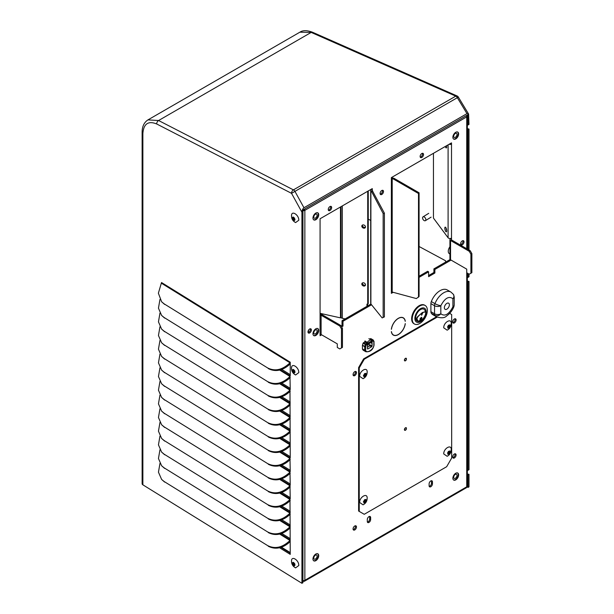 <?xml version="1.0" encoding="UTF-8"?>
<svg xmlns="http://www.w3.org/2000/svg" width="614" height="614" viewBox="0 0 614 614"><rect width="100%" height="100%" fill="white"/><g stroke="black" fill="none" stroke-linecap="round" stroke-linejoin="round"><path stroke-width="0.92" d="M417.919 321.383A6.854 3.953 -60 0 1 417.827 321.368A6.854 3.953 -60 0 1 415.686 317.96A6.854 3.953 -60 0 1 419.116 310.63A6.854 3.953 -60 0 1 424.55 309.725L425.832 311.843L425.51 314.261M416.729 318.244L417.589 316.709L422.386 312.503L425.832 311.843C426.262 311.95 425.97 313.247 424.957 315.757C423.061 319.495 420.744 321.383 418.004 321.398L416.729 318.244A7.099 4.098 0 0 1 415.686 317.96M421.373 317.852L420.797 317.829C419.792 318.889 419.738 319.41 420.636 319.403M420.966 317.952C421.833 317.922 421.78 318.451 420.805 319.526C419.907 319.526 419.961 319.004 420.966 317.952L421.296 317.776M417.904 316.832C422.194 311.766 428.388 309.31 424.888 315.78C422.478 322.488 413.821 322.787 417.904 316.832M425.141 305.473L424.558 305.135A10.699 6.178 120 0 0 419.209 305.665A10.699 6.178 120 0 0 412.217 315.097A10.699 6.178 120 0 0 413.859 323.67L414.442 324.008A10.699 6.178 120 0 0 419.792 323.478A10.699 6.178 120 0 0 426.784 314.046A10.699 6.178 120 0 0 425.141 305.473A10.699 6.178 120 0 0 419.792 306.002A10.699 6.178 120 0 0 412.8 315.435A10.699 6.178 120 0 0 414.442 324.008M420.529 308.635A7.997 4.62 -60 0 1 426.185 311.904A7.997 4.62 -60 0 1 420.529 321.698A7.997 4.62 -60 0 1 414.872 318.428A7.997 4.62 -60 0 1 420.529 308.635M422.532 319.203L418.004 321.398M420.805 319.526L420.214 319.495M422.348 313.24A24.614 14.206 -120 0 0 421.695 314.821L421.542 314.905M421.473 317.246L421.757 318.321L419.953 320.009M422.279 313.286A24.376 14.076 -120 0 0 421.434 315.212L421.849 314.967A24.376 14.076 60 0 1 422.693 313.04L422.279 313.286M421.78 318.229L420.007 320.063L421.833 317.453M421.641 317.369L421.948 318.336M295.012 565.195L294.16 565.962L292.794 564.88L292.356 562.754L293.408 562.34L294.712 563.652L295.012 565.195M292.594 564.527L293.592 563.99L293.369 562.654M291.535 561.05L291.581 560.421C291.297 563.775 292.632 566.254 295.595 567.873L298.788 565.54C299.01 560.075 291.312 555.317 291.535 561.05M292.748 562.938L293.469 562.539M294.92 565.087L294.183 565.494M293.592 563.99L293.791 564.343L292.794 564.88M294.758 565.126L293.791 564.343M422.562 217.886A2.241 1.343 58.2 0 1 423.023 216.865A2.241 1.343 58.2 0 1 424.819 217.402A2.241 1.343 58.2 0 1 425.847 219.658A2.241 1.343 58.2 0 1 425.387 220.679A2.241 1.343 58.2 0 1 423.591 220.142A2.241 1.343 58.2 0 1 422.562 217.886M292.287 217.74L293.139 216.972L294.497 218.054L295.012 219.896L294.16 220.664L292.602 219.267L292.586 217.579M292.594 219.229L293.592 218.691L293.791 219.052L292.794 219.589M298.788 220.249L295.595 222.575C292.632 220.963 291.297 218.477 291.581 215.13L291.535 215.76C291.312 210.026 299.01 214.77 298.788 220.249M294.236 220.111L294.897 219.758L294.183 220.203M292.748 217.648L293.469 217.241M293.592 218.691L293.369 217.356M294.758 219.827L293.791 219.052M295.012 372.291L294.16 373.059L292.794 371.977L292.356 369.851L293.408 369.436L294.712 370.749L295.012 372.291M292.594 371.623L293.592 371.086L293.369 369.751M291.535 368.154L291.581 367.517C291.297 370.871 292.632 373.358 295.595 374.97L298.788 372.637C299.01 367.172 291.312 362.413 291.535 368.154M292.748 370.042L293.469 369.636M294.92 372.184L294.183 372.591M293.592 371.086L293.791 371.439L292.794 371.977M294.758 372.222L293.791 371.439M447.545 453.186L448.427 451.39L450.054 450.922L450.3 452.395L449.21 454.091L447.859 454.345L448.028 453.454L447.476 453.071M447.145 456.286L443.738 453.938C443.5 448.481 451.482 443.853 451.252 449.594L451.236 449.202C451.351 452.411 449.985 454.774 447.145 456.286M450.016 451.72L449.279 451.413L450.085 451.881M450.377 452.034L449.341 451.843L448.657 452.61L448.527 453.278L449.494 453.838M448.097 453.692L447.499 453.147L448.028 453.454M449.21 454.091L447.783 453.316M447.545 327.07L448.427 325.267L450.054 324.798L450.3 326.28L449.21 327.968L447.859 328.229L448.028 327.331L447.476 326.955M447.145 330.171L443.738 327.822C443.5 322.365 451.482 317.737 451.252 323.478L451.236 323.087C451.351 326.295 449.985 328.659 447.145 330.171M450.016 325.604L449.279 325.297L450.085 325.765M450.377 325.911L449.341 325.719L448.657 326.494L448.527 327.162L449.494 327.715M448.68 327.891L448.028 327.339M449.21 327.968L447.783 327.193M363.465 375.614L364.632 373.558L365.975 373.343L366.228 374.816L365.13 376.512L363.78 376.773L363.948 375.875L363.396 375.492M363.066 378.715L359.658 376.359C359.42 370.902 367.402 366.282 367.172 372.023L367.157 371.623C367.272 374.839 365.906 377.203 363.066 378.715M365.936 374.149L365.2 373.842L366.005 374.302M366.297 374.456L365.261 374.264L364.578 375.031L364.447 375.707L365.414 376.259M364.609 376.436L363.948 375.875M365.13 376.512L363.703 375.737M363.465 501.73L364.632 499.673L365.975 499.458L366.228 500.94L365.13 502.628L363.78 502.889L363.948 501.999L363.396 501.615M363.066 504.831L359.658 502.482C359.42 497.025 367.402 492.397 367.172 498.138L367.157 497.747C367.272 500.955 365.906 503.319 363.066 504.831M365.936 500.264L365.2 499.957L366.005 500.425M366.297 500.571L365.261 500.379L364.578 501.154L364.447 501.822L365.414 502.375M364.018 502.237L363.427 501.692L363.948 501.999M365.13 502.628L363.703 501.853M406.476 358.668L406.314 358.814A1.251 0.721 -60 0 0 406.084 358.476A1.251 0.721 -60 0 0 405.117 358.814A1.251 0.721 -60 0 0 404.572 360.073A1.251 0.721 -60 0 0 404.833 360.648A1.251 0.721 -60 0 0 406.276 359.482L406.43 359.466A1.489 0.86 -60 0 1 404.71 360.855A1.489 0.86 -60 0 1 404.403 360.172A1.489 0.86 -60 0 1 405.056 358.676A1.489 0.86 -60 0 1 406.199 358.277A1.489 0.86 -60 0 1 406.476 358.668L405.846 358.307A1.489 0.86 120 0 0 405.816 358.215M406.476 428.111L406.314 428.257A1.251 0.721 -60 0 0 406.084 427.92A1.251 0.721 -60 0 0 405.117 428.257A1.251 0.721 -60 0 0 404.572 429.516A1.251 0.721 -60 0 0 404.833 430.092A1.251 0.721 -60 0 0 406.276 428.925L406.43 428.91A1.489 0.86 -60 0 1 404.71 430.299A1.489 0.86 -60 0 1 404.403 429.616A1.489 0.86 -60 0 1 405.056 428.119A1.489 0.86 -60 0 1 406.199 427.72A1.489 0.86 -60 0 1 406.476 428.111L405.846 427.751A1.489 0.86 120 0 0 405.816 427.659M363.626 358.875L364.248 359.236L359.244 367.916L359.244 511.401L358.614 511.04L358.614 367.556L363.626 358.875L436.5 316.809M359.244 511.401L364.248 514.294L446.662 466.717L451.674 458.036L451.674 314.552L449.648 313.386M364.248 359.236L437.153 317.154M359.244 367.916L358.614 367.556M449.379 304.813A3.546 2.049 -60 0 1 447.829 308.382A3.546 2.049 -60 0 1 445.096 309.333A3.546 2.049 -60 0 1 444.367 307.706A3.546 2.049 -60 0 1 445.91 304.145A3.546 2.049 -60 0 1 448.642 303.193A3.546 2.049 -60 0 1 449.379 304.813M436.569 316.847L432.931 314.744A14.314 8.266 -60 0 1 431.32 313.255A4.444 2.563 -60 0 1 430.898 311.682L430.898 303.623A4.444 2.563 -60 0 1 431.32 301.566A14.314 8.266 -60 0 1 447.245 289.946L450.891 292.049A14.314 8.266 120 0 0 434.965 303.669A4.444 0.936 21.2 0 0 440.821 305.726L440.821 313.785A4.444 3.5 144.9 0 1 434.965 315.358A14.314 8.266 120 0 0 436.569 316.847C441.458 318.321 444.828 318.006 446.693 315.895C449.932 313.654 452.341 310.554 453.923 306.593A4.444 0.936 -158.8 0 1 452.917 306.8L452.917 298.742A4.444 3.5 -35.1 0 0 453.416 294.375L450.891 292.049M457.576 131.995A4.06 2.349 -60 0 1 458.221 133.722A4.06 2.349 -60 0 1 456.578 137.666A4.06 2.349 -60 0 1 453.531 138.994M457.023 134.412A2.364 1.366 -60 0 1 455.987 136.792A2.364 1.366 -60 0 1 454.168 137.421A2.364 1.366 -60 0 1 453.677 136.339A2.364 1.366 -60 0 1 454.713 133.967A2.364 1.366 -60 0 1 456.532 133.33A2.364 1.366 -60 0 1 457.023 134.412M449.932 246.759A5.196 3.001 120 0 0 449.341 253.651L449.932 253.989M457.576 472.941A4.06 2.349 -60 0 1 458.221 474.668A4.06 2.349 -60 0 1 456.578 478.621A4.06 2.349 -60 0 1 453.531 479.948M457.023 475.366A2.364 1.366 -60 0 1 455.987 477.746A2.364 1.366 -60 0 1 454.168 478.375A2.364 1.366 -60 0 1 453.677 477.293A2.364 1.366 -60 0 1 454.713 474.914A2.364 1.366 -60 0 1 456.532 474.284A2.364 1.366 -60 0 1 457.023 475.366M317.661 212.766A4.06 2.349 -60 0 1 318.313 214.493A4.06 2.349 -60 0 1 316.671 218.446A4.06 2.349 -60 0 1 313.616 219.774M317.108 215.192A2.364 1.366 -60 0 1 316.08 217.563A2.364 1.366 -60 0 1 314.261 218.2A2.364 1.366 -60 0 1 313.769 217.118A2.364 1.366 -60 0 1 314.798 214.739A2.364 1.366 -60 0 1 316.624 214.109A2.364 1.366 -60 0 1 317.108 215.192M317.661 328.505A4.06 2.349 -60 0 1 318.313 330.232A4.06 2.349 -60 0 1 316.671 334.185A4.06 2.349 -60 0 1 313.616 335.513M317.108 330.931A2.364 1.366 -60 0 1 316.08 333.31A2.364 1.366 -60 0 1 314.261 333.939A2.364 1.366 -60 0 1 313.769 332.857A2.364 1.366 -60 0 1 314.798 330.478A2.364 1.366 -60 0 1 316.624 329.848A2.364 1.366 -60 0 1 317.108 330.931M308.796 329.779A5.196 3.001 120 0 0 308.382 332.519M317.661 553.721A4.06 2.349 -60 0 1 318.313 555.447A4.06 2.349 -60 0 1 316.671 559.392A4.06 2.349 -60 0 1 313.616 560.72M317.108 556.138A2.364 1.366 -60 0 1 316.08 558.517A2.364 1.366 -60 0 1 314.261 559.154A2.364 1.366 -60 0 1 313.769 558.072A2.364 1.366 -60 0 1 314.798 555.693A2.364 1.366 -60 0 1 316.624 555.056A2.364 1.366 -60 0 1 317.108 556.138M392.883 334.776A9.97 5.756 120 0 0 393.282 334.899M398.325 334.599A9.97 5.756 -60 0 1 393.344 335.091A9.97 5.756 -60 0 1 391.356 331.69L391.456 331.614A9.832 5.672 120 0 0 393.413 334.968A9.832 5.672 120 0 0 398.325 334.484A9.832 5.672 120 0 0 405.202 323.678L405.294 323.639A9.97 5.756 -60 0 1 398.325 334.599M455.749 473.24A4.06 2.349 -60 0 1 457.783 473.041A4.06 2.349 -60 0 1 458.405 476.295A4.06 2.349 -60 0 1 455.749 479.879A4.06 2.349 -60 0 1 453.723 480.079A4.06 2.349 -60 0 1 453.094 476.825A4.06 2.349 -60 0 1 455.749 473.24M315.842 213.066A4.06 2.349 -60 0 1 317.875 212.866A4.06 2.349 -60 0 1 318.497 216.12A4.06 2.349 -60 0 1 315.842 219.705A4.06 2.349 -60 0 1 313.808 219.904A4.06 2.349 -60 0 1 313.186 216.65A4.06 2.349 -60 0 1 315.842 213.066M315.842 328.805A4.06 2.349 -60 0 1 317.875 328.605A4.06 2.349 -60 0 1 318.497 331.859A4.06 2.349 -60 0 1 315.842 335.444A4.06 2.349 -60 0 1 313.808 335.643A4.06 2.349 -60 0 1 313.186 332.389A4.06 2.349 -60 0 1 315.842 328.805M315.842 554.02A4.06 2.349 -60 0 1 317.875 553.82A4.06 2.349 -60 0 1 318.497 557.075A4.06 2.349 -60 0 1 315.842 560.651A4.06 2.349 -60 0 1 313.808 560.858A4.06 2.349 -60 0 1 313.186 557.596A4.06 2.349 -60 0 1 315.842 554.02M455.749 132.294A4.06 2.349 -60 0 1 457.783 132.087A4.06 2.349 -60 0 1 458.405 135.349A4.06 2.349 -60 0 1 455.749 138.925A4.06 2.349 -60 0 1 453.723 139.125A4.06 2.349 -60 0 1 453.094 135.871A4.06 2.349 -60 0 1 455.749 132.294M380.212 194.116A2.41 1.389 120 0 0 380.826 193.894A2.41 1.389 120 0 0 382.415 190.294M381.801 190.517A2.41 1.389 -60 0 1 383.006 190.394A2.41 1.389 -60 0 1 383.374 192.328A2.41 1.389 -60 0 1 381.801 194.454A2.41 1.389 -60 0 1 380.596 194.569A2.41 1.389 -60 0 1 380.227 192.642A2.41 1.389 -60 0 1 381.801 190.517M308.09 332.588A2.41 1.389 120 0 0 308.712 332.366A2.41 1.389 120 0 0 310.3 328.766M309.679 328.989A2.41 1.389 -60 0 1 310.884 328.874A2.41 1.389 -60 0 1 311.252 330.8A2.41 1.389 -60 0 1 309.679 332.926A2.41 1.389 -60 0 1 308.474 333.041A2.41 1.389 -60 0 1 308.105 331.115A2.41 1.389 -60 0 1 309.679 328.989M460.723 244.464A2.41 1.389 120 0 0 461.344 244.242A2.41 1.389 120 0 0 462.933 240.642M462.311 240.865A2.41 1.389 -60 0 1 463.516 240.749A2.41 1.389 -60 0 1 463.885 242.676A2.41 1.389 -60 0 1 462.311 244.802A2.41 1.389 -60 0 1 461.106 244.925A2.41 1.389 -60 0 1 460.738 242.99A2.41 1.389 -60 0 1 462.311 240.865M328.36 210.172A2.41 1.389 120 0 0 328.981 209.95A2.41 1.389 120 0 0 330.57 206.35M329.948 206.573A2.41 1.389 -60 0 1 331.153 206.45A2.41 1.389 -60 0 1 331.522 208.384A2.41 1.389 -60 0 1 329.948 210.51A2.41 1.389 -60 0 1 328.743 210.625A2.41 1.389 -60 0 1 328.375 208.691A2.41 1.389 -60 0 1 329.948 206.573M420.245 157.123A2.41 1.389 120 0 0 420.859 156.9A2.41 1.389 120 0 0 422.447 153.3M421.833 153.523A2.41 1.389 -60 0 1 423.031 153.408A2.41 1.389 -60 0 1 423.407 155.334A2.41 1.389 -60 0 1 421.833 157.46A2.41 1.389 -60 0 1 420.628 157.575A2.41 1.389 -60 0 1 420.252 155.649A2.41 1.389 -60 0 1 421.833 153.523M353.18 529.583A2.41 1.389 120 0 0 353.802 529.36A2.41 1.389 120 0 0 355.391 525.768M354.769 525.991A2.41 1.389 -60 0 1 355.974 525.868A2.41 1.389 -60 0 1 356.343 527.802A2.41 1.389 -60 0 1 354.769 529.92A2.41 1.389 -60 0 1 353.564 530.043A2.41 1.389 -60 0 1 353.196 528.109A2.41 1.389 -60 0 1 354.769 525.991M353.18 375.269A2.41 1.389 120 0 0 353.802 375.047A2.41 1.389 120 0 0 355.391 371.447M354.769 371.67A2.41 1.389 -60 0 1 355.974 371.547A2.41 1.389 -60 0 1 356.343 373.481A2.41 1.389 -60 0 1 354.769 375.599A2.41 1.389 -60 0 1 353.564 375.722A2.41 1.389 -60 0 1 353.196 373.788A2.41 1.389 -60 0 1 354.769 371.67M452.802 457.607A2.41 1.389 120 0 0 453.416 457.384A2.41 1.389 120 0 0 455.005 453.784M454.383 454.007A2.41 1.389 -60 0 1 455.588 453.892A2.41 1.389 -60 0 1 455.964 455.818A2.41 1.389 -60 0 1 454.383 457.944A2.41 1.389 -60 0 1 453.178 458.059A2.41 1.389 -60 0 1 452.81 456.133A2.41 1.389 -60 0 1 454.383 454.007M452.802 322.573A2.41 1.389 120 0 0 453.416 322.35A2.41 1.389 120 0 0 455.005 318.758M454.383 318.981A2.41 1.389 -60 0 1 455.588 318.858A2.41 1.389 -60 0 1 455.964 320.792A2.41 1.389 -60 0 1 454.383 322.91A2.41 1.389 -60 0 1 453.178 323.033A2.41 1.389 -60 0 1 452.81 321.099A2.41 1.389 -60 0 1 454.383 318.981M429.224 486.388A2.364 1.366 120 0 0 429.815 486.173A2.364 1.366 120 0 0 431.488 483.279L431.488 481.353A2.364 1.366 120 0 0 431.381 480.724M430.782 486.733A2.364 1.366 -60 0 1 429.6 486.848A2.364 1.366 -60 0 1 429.117 485.766L429.117 483.84A2.364 1.366 -60 0 1 430.145 481.46A2.364 1.366 -60 0 1 431.964 480.823A2.364 1.366 -60 0 1 432.456 481.906L432.456 483.84A2.364 1.366 -60 0 1 430.782 486.733M367.41 522.077A2.364 1.366 120 0 0 368.009 521.862A2.364 1.366 120 0 0 369.674 518.968L369.674 517.034A2.364 1.366 120 0 0 369.567 516.412M368.976 522.414A2.364 1.366 -60 0 1 367.794 522.537A2.364 1.366 -60 0 1 367.302 521.455L367.302 519.521A2.364 1.366 -60 0 1 368.331 517.149A2.364 1.366 -60 0 1 370.158 516.512A2.364 1.366 -60 0 1 370.641 517.594L370.641 519.521A2.364 1.366 -60 0 1 368.976 522.414M303.093 209.873A0.729 0.422 0 0 0 303.892 209.781L304.859 210.341A2.103 1.213 180 0 1 302.932 210.663M446.716 230.618A2.41 0.775 76.1 0 1 446.071 228.047M446.716 230.764A2.41 0.775 76.1 0 1 446.347 231.831A2.41 0.775 76.1 0 1 445.342 230.687A2.41 0.775 76.1 0 1 444.812 228.208A2.41 0.775 76.1 0 1 445.181 227.149A2.41 0.775 76.1 0 1 446.186 228.285A2.41 0.775 76.1 0 1 446.716 230.764M446.716 146.708A2.41 0.775 76.1 0 1 446.378 145.84M446.593 145.718A2.41 0.775 76.1 0 1 446.716 146.853A2.41 0.775 76.1 0 1 446.347 147.913A2.41 0.775 76.1 0 1 445.234 146.5M364.493 342.136A5.91 3.408 -60 0 1 364.839 341.66M364.916 341.706A5.764 3.331 120 0 0 364.662 342.036L366.934 343.333L365.76 344.009A0.706 0.407 120 0 0 365.299 344.615L364.724 346.426L365.683 346.687A0.706 0.407 180 0 1 364.678 346.687L364.678 350.21L362.421 348.906L362.421 345.383A0.706 0.407 -60 0 1 362.467 345.122L363.043 343.318A0.706 0.407 -60 0 1 363.503 342.712L364.678 342.029M391.456 329.242L391.356 329.281A9.97 5.756 -60 0 1 396.122 320.001A9.97 5.756 -60 0 1 403.314 317.822A9.97 5.756 -60 0 1 405.294 321.229L405.202 321.306A9.832 5.672 120 0 0 403.237 317.945A9.832 5.672 120 0 0 396.153 320.094A9.832 5.672 120 0 0 391.456 329.242L391.364 329.188M371.547 304.782L342.98 321.276L342.98 326.103L341.607 326.894M321.636 334.822L320.078 335.72L320.078 218.761L372.284 188.621L372.284 190.478M451.067 260.09L434.873 269.439L434.873 273.046L428.61 276.661L428.61 271.841L419.078 277.344M393.152 292.318L391.371 293.338L391.371 177.6L451.513 142.878L451.513 144.075A2.103 1.213 180 0 1 449.064 144.29M433.446 153.308L433.446 218.077L448.097 237.772A2.103 1.213 0 0 0 451.513 238.148L451.513 239.944A0.729 0.422 180 0 1 451.513 239.345L450.546 238.47M370.933 304.022L342.013 320.715L342.98 321.276M372.721 191.023L371.485 191.353L370.894 190.632A2.103 1.213 180 0 1 370.702 190.117L370.702 303.462A2.103 1.213 0 0 0 370.894 303.976L382.161 317.922L384.402 316.901L384.402 213.196L372.138 190.294A0.729 0.422 180 0 1 372.284 189.818L371.316 189.181M320.078 315.228A0.729 0.422 180 0 1 321.114 315.228L321.114 334.523A0.729 0.422 0 0 0 320.078 334.523M342.98 326.103L342.013 325.543L341.123 326.057M342.013 320.715L342.013 325.543M434.873 273.046L433.906 272.486L428.61 275.548M434.873 269.439L433.906 268.878L433.906 272.486M450.162 259.492L433.906 268.878M450.546 143.438L451.513 144.075L451.513 238.148M391.371 178.797A0.729 0.422 180 0 1 392.2 178.712L392.2 292.057A0.729 0.422 0 0 0 391.371 292.141M428.61 271.841L427.643 271.281L419.078 276.223M302.932 580.614A2.103 1.213 0 0 0 304.859 580.284A2.103 1.213 60 0 1 304.421 581.251L466.295 487.792A2.103 1.213 -120 0 0 466.732 486.833A2.103 1.213 0 0 0 467.346 485.973L467.346 273.107M304.421 581.251A2.103 1.213 60 0 1 303.37 581.143L302.587 581.335M466.916 115.286A2.103 1.213 180 0 1 467.346 116.023A2.103 1.213 180 0 1 466.732 116.883A2.103 1.213 -120 0 0 466.394 115.593M304.521 209.052A2.103 1.213 60 0 1 304.859 210.341L304.859 580.284L466.732 486.833L466.732 269.139L450.546 259.791L450.546 240.504A2.103 1.213 180 0 1 449.932 239.644A2.103 1.213 180 0 1 450.546 238.785M370.702 190.117A2.103 1.213 180 0 1 371.316 189.258M320.078 314.353A2.103 1.213 180 0 1 322.081 314.667L340.778 325.466L339.811 326.019L321.114 315.228M321.114 334.523L337.301 343.863L337.301 347.47L339.811 348.921L341.476 347.954L341.476 328.912L339.811 326.019M449.932 239.644L449.932 258.931A2.103 1.213 0 0 0 450.546 259.791M451.513 239.944L470.209 250.735L469.242 251.295L450.546 240.504M466.732 272.746L469.242 274.197L471.874 272.67L471.874 253.628L470.209 250.735M391.371 177.914A2.103 1.213 180 0 1 392.783 177.991L394.042 178.336L393.459 179.05L392.2 178.712M392.2 292.057L416.361 298.565L419.078 296.493L419.078 192.788L418.502 193.51L418.502 297.214M393.459 179.05L418.502 193.51M303.37 580.644L303.37 581.143M382.161 317.922L384.402 316.901M383.159 317.231L383.159 213.526L371.485 191.353M384.402 213.196L383.159 213.526M340.778 325.466L342.451 328.36L341.476 328.912M342.451 328.36L342.451 347.394L341.476 347.954M470.907 273.23L470.907 254.188L469.242 251.295M471.874 253.628L470.907 254.188M394.042 178.336L419.078 192.788M455.104 319.134L455.104 319.687M455.104 454.16L455.104 454.721M281.511 547.204L290.238 552.608M364.962 340.931L368.047 342.934A0.706 0.407 180 0 1 367.042 342.934A0.706 0.407 -60 0 1 367.302 342.282A5.672 3.277 -60 0 1 371.217 340.026A0.706 0.56 93.9 0 1 371.47 340.954L371.47 343.011L370.633 342.566L368.884 343.579A0.944 0.545 -60 0 0 368.216 344.738L368.047 344.984A0.706 0.407 180 0 1 367.433 345.099M371.493 340.394A0.706 0.407 180 0 1 371.677 340.67L371.677 342.719A0.706 0.407 180 0 1 371.47 343.011M370.633 342.566A0.944 0.545 -60 0 1 371.109 342.52A0.944 0.545 -60 0 1 371.301 342.95M370.503 342.643L371.301 343.103M369.712 339.128L370.503 338.667A0.706 0.407 -60 0 1 370.963 338.744M374.01 341.568A0.706 0.407 180 0 1 373.834 341.983L373.834 345.406C373.496 349.796 366.021 354.109 365.683 350.11L364.678 350.21A6.808 3.93 120 0 0 365.852 351.738L363.595 350.44A6.808 3.93 -60 0 1 362.421 348.906M363.503 342.712L365.76 344.009A0.706 0.407 60 0 1 366.259 344.876L363.043 343.318M369.321 346.119L369.321 343.318M367.433 347.209L369.858 345.812A0.706 0.407 120 0 0 370.357 344.945L372.084 345.935L372.084 341.514L373.258 340.839A0.706 0.407 -120 0 0 372.759 339.972L371.677 340.593M373.964 341.369L373.112 339.933A0.706 0.407 120 0 1 373.22 340.049A0.706 0.537 153.3 0 1 373.258 340.839L373.834 341.983A0.706 0.537 -26.7 0 0 373.964 341.369L374.041 345.183M365.683 350.11L365.683 346.687L366.259 344.876L367.433 344.201A0.706 0.407 -120 0 0 366.934 343.333M367.433 344.201L367.433 348.614A0.706 0.407 120 0 0 367.939 348.906L371.577 346.803A0.706 0.407 120 0 0 372.084 345.935M371.677 340.716A0.706 0.407 60 0 1 372.084 341.514M365.453 227.172A1.957 1.497 33.6 0 1 363.465 227.057A1.957 1.497 33.6 0 1 362.344 225.338A1.957 1.497 33.6 0 1 362.36 225.115M365.476 226.95A1.957 1.497 33.6 0 1 365.276 227.633A1.957 1.497 33.6 0 1 363.219 228.009A1.957 1.497 33.6 0 1 361.815 226.136A1.957 1.497 33.6 0 1 362.007 225.461A1.957 1.497 33.6 0 1 364.071 225.085A1.957 1.497 33.6 0 1 365.476 226.95M365.453 285.042A1.957 1.497 33.6 0 1 363.465 284.927A1.957 1.497 33.6 0 1 362.344 283.207A1.957 1.497 33.6 0 1 362.36 282.985M365.476 284.819A1.957 1.497 33.6 0 1 365.276 285.502A1.957 1.497 33.6 0 1 363.219 285.878A1.957 1.497 33.6 0 1 361.815 284.006A1.957 1.497 33.6 0 1 362.007 283.33A1.957 1.497 33.6 0 1 364.071 282.954A1.957 1.497 33.6 0 1 365.476 284.819M341.054 206.649L341.054 317.215A1.957 1.128 0 0 0 342.305 318.267L342.305 205.928M345.168 318.896L342.305 318.267M367.487 306.01L367.487 304.268M366.949 306.325L366.949 304.145L367.725 304.321L368.254 303.516L368.254 190.946M367.725 304.321L367.725 191.253M320.078 313.34L340.478 317.86L340.478 206.987M341.054 316.993L340.478 317.86M468.989 469.672L467.991 470.293L467.991 281.956L468.989 281.419L468.989 469.672M467.991 249.453L467.991 129.562L468.989 129.024L468.989 250.036M467.991 273.476L467.991 277.39L468.989 276.776L468.989 274.051M467.991 474.852L468.989 474.323L468.989 486.848L467.991 487.432L467.991 474.852L467.346 474.99M279.562 547.765L290.238 554.373L289.977 499.466C282.547 506.581 275.103 508.292 267.643 504.601L164.107 440.499L267.643 504.601M290.238 498.875L280.514 492.85L290.238 498.852L289.977 485.797C282.547 492.912 275.103 494.623 267.643 490.939L164.107 426.83L267.643 490.939M290.238 485.206L280.514 479.189L290.238 485.183L289.977 472.135C282.547 479.242 275.103 480.962 267.643 477.27L164.107 413.168L267.643 477.27M290.238 471.537L280.514 465.519L290.238 471.521L289.977 458.466C282.547 465.581 275.103 467.292 267.643 463.601L164.107 399.499L267.643 463.601M290.238 457.875L280.514 451.85L290.238 457.852L289.977 390.136C282.547 397.25 275.103 398.962 267.643 395.27L164.107 331.169L267.643 395.27M290.238 389.537L280.514 383.52L290.238 389.522L289.977 376.466C282.547 383.581 275.103 385.293 267.643 381.609L164.107 317.499L267.643 381.609M290.238 375.875L280.514 369.858L290.238 375.852L290.238 362.206L161.528 282.524L158.381 293.193L161.612 301.766L164.107 303.838L267.643 367.939C275.103 371.623 282.547 369.912 289.977 362.805L290.238 362.206M468.597 114.043L466.97 113.628L457.338 97.703L458.336 97.066L468.597 114.043L468.989 124.381L467.991 125.003L467.991 114.672L302.932 209.965L302.932 582.724L301.934 583.3L142.87 484.822A2.794 1.612 180 0 1 142.126 483.725L142.126 132.394A2.794 1.612 0 0 0 142.87 133.491L142.87 484.822M466.97 113.628L303.961 207.739C302.74 208.66 302.065 210.149 301.934 212.206L301.934 583.3M467.346 128.656L468.935 129.055M467.346 281.051L468.935 281.45M467.346 473.954L468.935 474.353M290.238 539.867L280.514 533.85L290.238 539.852L289.977 540.466C282.547 547.581 275.103 549.292 267.643 545.6L164.107 481.499L267.643 545.6M290.238 526.206L280.514 520.188L290.238 526.183L289.977 526.797C282.547 533.911 275.103 535.623 267.643 531.939L164.107 467.83L267.643 531.939M290.238 512.536L280.514 506.519L290.238 512.521L289.977 513.135C282.547 520.242 275.103 521.954 267.643 518.27L164.107 454.168L267.643 518.27M280.537 438.181L290.238 444.183L289.977 444.805C282.547 451.912 275.103 453.623 267.643 449.939L164.107 385.83L267.643 449.939M290.238 430.537L280.514 424.52L290.238 430.521L289.977 431.135C282.547 438.25 275.103 439.962 267.643 436.27L164.107 372.168L267.643 436.27M290.238 416.875L280.514 410.858L290.238 416.852L289.977 417.466C282.547 424.581 275.103 426.293 267.643 422.601L164.107 358.499L267.643 422.601M290.238 403.206L280.514 397.189L290.238 403.191L289.977 403.805C282.547 410.912 275.103 412.623 267.643 408.939L164.107 344.838L267.643 408.939M466.801 486.787L467.991 487.432M301.934 212.206L291.543 193.341A2.794 1.804 117.2 0 1 293.415 189.88L455.772 96.137L311.191 32.412L299.885 32.181L147.959 119.891L158.589 120.521L293.415 189.88A2.794 1.612 60 0 1 293.584 189.964A2.794 1.612 60 0 1 294.981 191.438L303.961 207.739M368.254 219.129L370.702 220.449M419.078 246.498L445.564 260.75L445.564 262.147M467.346 469.464L467.991 470.293M467.991 281.956L467.346 282.095M467.346 276.569L467.991 277.39M467.991 129.562L467.346 129.7M467.346 124.174L467.991 125.003M290.238 553.176L280.905 547.404M164.107 303.838L267.643 367.939M164.644 304.429L161.612 301.766M290.238 363.933C282.862 370.672 275.548 372.23 268.295 368.6M281.811 369.436L290.238 374.655M159.955 299.44L158.458 308.182L161.612 315.435L164.107 317.499M164.644 318.09L161.612 315.435M290.238 377.595C282.862 384.341 275.548 385.899 268.295 382.269M281.811 383.105L290.238 388.324M159.955 313.109L158.458 321.851L161.612 329.096L164.107 331.169M164.644 331.76L161.612 329.096M290.238 391.264C282.862 398.01 275.548 399.56 268.295 395.938M281.811 396.767L290.238 401.986M159.955 326.778L158.458 335.513L161.612 342.765L164.107 344.838M164.644 345.429L161.612 342.765M290.238 404.933C282.862 411.672 275.548 413.23 268.295 409.599M281.811 410.436L290.238 415.655M159.955 340.44L158.458 349.182L161.612 356.435L164.107 358.499M164.644 359.09L161.612 356.435M290.238 418.594C282.862 425.341 275.548 426.899 268.295 423.269M281.811 424.105L290.238 429.316M159.955 354.109L158.458 362.851L161.612 370.096L164.107 372.168M164.644 372.759L161.612 370.096M290.238 432.264C282.862 439.002 275.548 440.56 268.295 436.938M281.811 437.767L290.238 442.986M159.955 367.778L158.458 376.512L161.612 383.765L164.107 385.83M164.644 386.429L161.612 383.765M290.238 445.933C282.862 452.671 275.548 454.23 268.295 450.599M281.811 451.436L290.238 456.655M159.955 381.44L158.458 390.182L161.612 397.435L164.107 399.499M164.644 400.09L161.612 397.435M290.238 459.594C282.862 466.341 275.548 467.899 268.295 464.268M281.811 465.105L290.238 470.316M159.955 395.109L158.458 403.851L161.612 411.096L164.107 413.168M164.644 413.759L161.612 411.096M290.238 473.264C282.862 480.002 275.548 481.56 268.295 477.93M281.811 478.766L290.238 483.986M159.955 408.77L158.458 417.512L161.612 424.765L164.107 426.83M164.644 427.428L161.612 424.765M290.238 486.933C282.862 493.671 275.548 495.229 268.295 491.599M281.811 492.436L290.238 497.655M159.955 422.44L158.458 431.181L161.612 438.434L164.107 440.499M164.644 441.09L161.612 438.434M290.238 500.594C282.862 507.341 275.548 508.891 268.295 505.268M281.811 506.097L290.238 511.316M159.955 436.109L158.458 444.843L161.612 452.096L164.107 454.168M164.644 454.759L161.612 452.096M290.238 514.263C282.862 521.002 275.548 522.56 268.295 518.93M281.811 519.766L290.238 524.985M159.955 449.77L158.458 458.512L161.612 465.765L164.107 467.83M164.644 468.421L161.612 465.765M290.238 527.925C282.862 534.671 275.548 536.229 268.295 532.599M281.811 533.436L290.238 538.655M159.955 463.44L158.458 472.181L161.612 479.427L164.107 481.499M164.644 482.09L161.612 479.427M290.238 541.594C282.862 548.333 275.548 549.891 268.295 546.268M457.069 95.953L312.488 32.227A2.794 1.689 -66.2 0 0 311.191 32.412L158.589 120.521A2.794 1.804 117.2 0 0 156.723 123.982L291.543 193.341L457.338 97.703A2.794 1.612 60 0 0 455.941 96.229A2.794 1.612 60 0 0 455.772 96.137A2.794 1.689 -66.2 0 1 457.069 95.953A2.794 2.794 0 0 1 458.336 97.066M292.617 564.059L293.715 563.468M293.185 565.072L294.283 564.481M293.423 565.287L294.52 564.696M292.909 562.854L293.477 562.547M292.556 563.736L293.653 563.153M292.909 217.563L293.477 217.256M292.556 218.446L293.653 217.855M292.617 218.768L293.715 218.177M293.185 219.774L294.283 219.183M293.423 219.989L294.52 219.405M292.617 371.155L293.715 370.564M293.185 372.168L294.283 371.577M293.423 372.383L294.52 371.792M292.909 369.95L293.477 369.643M292.556 370.841L293.653 370.25M450.016 451.643L449.44 451.313M448.68 454.007L448.097 453.669M448.926 453.938L447.867 453.324M449.717 453.224L448.657 452.61M449.893 452.917L448.826 452.303M450.016 325.527L449.44 325.19M448.926 327.822L447.867 327.208M449.717 327.108L448.657 326.494M449.893 326.794L448.826 326.188M365.944 374.064L365.361 373.734M364.846 376.359L363.787 375.753M365.637 375.645L364.578 375.031M365.814 375.338L364.747 374.724M365.944 500.187L365.361 499.85M364.609 502.551L364.018 502.214M364.846 502.482L363.787 501.868M365.637 501.768L364.578 501.154M365.814 501.454L364.747 500.847M454.222 304.989L454.222 296.93A4.444 2.563 180 0 1 452.917 298.742C448.888 295.764 444.858 298.097 440.821 305.726A4.444 2.563 180 0 1 434.543 305.726L434.543 313.785A4.444 2.563 -0 0 0 440.821 313.785C444.858 316.763 448.888 314.429 452.917 306.8A4.444 2.563 -0 0 0 454.222 304.989L453.923 306.593M431.32 301.566L434.965 303.669A4.444 2.563 -60 0 0 434.543 305.726L430.898 303.623M430.898 311.682L434.543 313.785A4.444 2.563 -60 0 0 434.965 315.358L431.32 313.255M466.732 248.731L466.732 116.883L304.859 210.341M448.097 144.85L448.097 237.772M431.488 483.279L432.456 483.84M431.488 481.353L432.456 481.906M369.674 518.968L370.641 519.521M369.674 517.034L370.641 517.594M370.894 303.976L370.894 190.632M368.047 344.984L368.047 342.934L371.47 340.954A0.706 0.407 180 0 0 371.677 340.67L371.324 340.056A0.706 0.407 -60 0 1 371.47 340.333M368.876 338.675L371.217 340.026A0.706 0.407 -60 0 1 371.324 340.056L368.983 338.705M364.708 341.584L367.042 343.41M362.467 345.122L364.724 346.426A0.706 0.407 120 0 0 364.678 346.687L362.421 345.383M370.856 338.629L373.112 339.933A0.706 0.407 120 0 0 372.759 339.972L370.503 338.667M367.939 348.906L367.433 348.614M371.577 346.803L369.858 345.812M280.514 438.189L290.238 444.206M156.723 123.982C148.266 120.574 143.653 123.744 142.87 133.491M161.328 283.154L289.977 362.805M279.662 370.081L289.977 376.466M279.662 383.75L289.977 390.136M279.662 397.411L289.977 403.805M279.662 411.081L289.977 417.466M279.662 424.742L289.977 431.135M279.662 438.411L289.977 444.805M279.662 452.081L289.977 458.466M279.662 465.742L289.977 472.135M279.662 479.411L289.977 485.797M279.662 493.08L289.977 499.466M279.662 506.742L289.977 513.135M279.662 520.411L289.977 526.797M279.662 534.073L289.977 540.466M294.897 565.049L294.236 565.402M293.492 562.585L292.84 562.938M428.718 213.334L423.023 216.865M431.082 217.156L425.387 220.679M293.492 217.295L292.84 217.648M294.897 372.153L294.236 372.498M293.492 369.689L292.84 370.035M404.833 360.648L404.426 360.418M404.833 430.092L404.426 429.861M406.084 358.476L405.677 358.246M406.084 427.92L405.677 427.689M454.222 296.93L453.416 294.375M393.413 334.968L392.576 334.484M403.237 317.945L402.4 317.461M467.346 116.023L467.346 249.084M374.041 345.221C372.898 349.919 370.173 352.091 365.852 351.738M142.126 132.394C142.095 126.622 144.037 122.462 147.959 119.891L147.959 119.891M312.488 32.227C306.992 30.201 302.794 30.186 299.885 32.181"/></g></svg>
